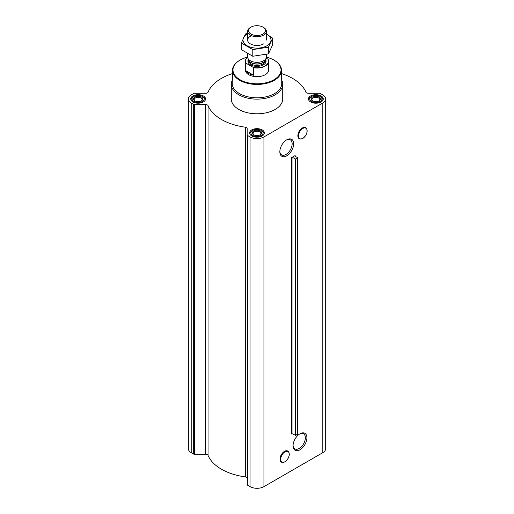 <?xml version="1.0" encoding="UTF-8"?>
<svg xmlns="http://www.w3.org/2000/svg" width="514" height="514" viewBox="0 0 514 514"><rect width="100%" height="100%" fill="white"/><g stroke="black" fill="none" stroke-linecap="round" stroke-linejoin="round"><path stroke-width="0.77" d="M286.362 140.052A8.712 5.031 -60 0 1 290.346 139.821A8.712 5.031 -60 0 1 291.682 146.798A8.712 5.031 -60 0 1 285.99 154.476A8.712 5.031 -60 0 1 281.633 154.907A8.712 5.031 -60 0 1 279.841 151.347M298.236 137.405A6.219 3.592 -60 0 1 299.187 131.314A6.219 3.592 -60 0 1 303.986 127.446M286.754 155.806A9.798 5.654 -60 0 1 279.828 151.81A9.798 5.654 -60 0 1 286.754 139.808A9.798 5.654 -60 0 1 293.687 143.811A9.798 5.654 -60 0 1 286.754 155.806M291.592 157.618A0.938 0.54 0 0 1 292.967 157.65L295.711 159.057L297.779 157.753L295.203 156.359A0.938 0.54 0 0 1 294.875 155.948A0.938 0.54 0 0 1 295.145 155.562L291.592 157.618L291.592 434.028A0.938 0.54 0 0 1 292.967 434.06L295.711 435.467L297.638 433.97M232.444 73.586A50.314 29.047 0 0 0 208.048 92.231A2.339 1.349 0 0 1 205.773 93.272L194.665 93.272A1.401 0.81 0 0 0 193.669 93.509L191.202 94.936A9.817 5.667 0 0 0 188.33 98.939A9.817 5.667 0 0 0 191.202 102.948L193.669 104.374A1.401 0.81 0 0 0 194.665 104.612L205.773 104.612A2.339 1.349 0 0 1 208.048 105.646A50.314 29.047 0 0 0 245.384 127.202A2.339 1.349 0 0 1 247.183 128.519L247.183 484.644A1.401 0.81 0 0 0 247.594 485.216L250.055 486.642A9.817 5.667 0 0 0 263.945 486.642L322.798 452.661A9.817 5.667 0 0 0 325.67 448.651L325.67 98.939A9.817 5.667 0 0 0 322.798 94.936L320.331 93.509A1.401 0.81 0 0 0 319.335 93.272L308.227 93.272A2.339 1.349 0 0 1 305.952 92.231A50.314 29.047 0 0 0 281.556 73.586M247.183 134.931A1.401 0.81 0 0 0 247.594 135.503L250.055 136.93A9.817 5.667 0 0 0 263.945 136.93L322.798 102.948A9.817 5.667 0 0 0 325.67 98.939M299.983 449.782A9.798 5.654 -60 0 1 293.051 445.779A9.798 5.654 -60 0 1 299.983 433.777A9.798 5.654 -60 0 1 306.909 437.78A9.798 5.654 -60 0 1 299.983 449.782M280.381 460.775A6.219 3.592 -60 0 1 281.331 454.684A6.219 3.592 -60 0 1 286.131 450.81M247.183 478.226A2.339 1.349 0 0 0 245.384 476.915A50.314 29.047 0 0 1 208.048 455.359A2.339 1.349 0 0 0 205.773 454.325L194.665 454.325A1.401 0.81 0 0 1 193.669 454.087L191.202 452.661A9.817 5.667 0 0 1 188.33 448.651L188.33 98.939M321.077 95.925A7.389 4.266 180 0 1 323.242 98.939A7.389 4.266 180 0 1 315.853 103.205A7.389 4.266 180 0 1 308.464 98.939A7.389 4.266 180 0 1 313.026 95A7.389 4.266 180 0 1 321.077 95.925M203.371 95.925A7.389 4.266 180 0 1 205.536 98.939A7.389 4.266 180 0 1 198.147 103.205A7.389 4.266 180 0 1 190.758 98.939A7.389 4.266 180 0 1 195.32 95A7.389 4.266 180 0 1 203.371 95.925M262.224 129.901A7.389 4.266 180 0 1 264.389 132.92A7.389 4.266 180 0 1 257 137.187A7.389 4.266 180 0 1 249.611 132.92A7.389 4.266 180 0 1 254.173 128.975A7.389 4.266 180 0 1 262.224 129.901M281.698 80.139A25.719 14.848 180 0 1 282.719 84.283L282.719 98.939A25.719 14.848 180 0 1 257 113.787A25.719 14.848 180 0 1 231.281 98.939L231.281 84.283A25.719 14.848 180 0 1 232.302 80.139M266.348 57.15A24.017 13.865 180 0 1 273.981 60.119L273.981 60.119A24.017 13.865 180 0 1 273.981 79.728A24.017 13.865 180 0 1 240.019 79.728A24.017 13.865 180 0 1 240.019 60.119A24.017 13.865 180 0 1 247.652 57.15M266.162 58.037L268.199 59.367A11.687 6.746 180 0 1 268.687 61.294L268.687 69.923A11.687 6.746 180 0 1 257 76.676A11.687 6.746 180 0 1 245.313 69.923L245.313 61.294A11.687 6.746 180 0 1 247.658 57.24M274.148 60.215A24.486 14.135 180 0 1 274.315 60.311L274.315 60.311A24.486 14.135 180 0 1 281.479 70.135A24.486 14.135 180 0 1 257 84.444A24.486 14.135 180 0 1 232.521 70.135A24.486 14.135 180 0 1 239.685 60.311A24.486 14.135 180 0 1 239.852 60.215M273.981 60.119L274.315 60.311L273.981 60.119M281.479 70.135L281.762 83.326A24.768 14.296 180 0 1 257 97.801A24.768 14.296 180 0 1 232.238 83.326L232.521 70.135M282.719 84.283A25.719 14.848 180 0 1 257 99.131A25.719 14.848 180 0 1 231.281 84.283M261.96 130.819L261.298 130.44A6.078 3.508 180 0 1 261.298 135.4A6.078 3.508 180 0 1 252.702 135.4A6.078 3.508 180 0 1 252.702 130.44A6.078 3.508 180 0 1 261.298 130.44L261.96 130.819A7.016 4.048 180 0 1 264.016 133.685A7.016 4.048 180 0 1 263.875 134.475M260.309 131.012A4.677 2.699 180 0 1 260.309 134.829A4.677 2.699 180 0 1 253.691 134.829A4.677 2.699 180 0 1 253.691 131.012A4.677 2.699 180 0 1 260.309 131.012M250.125 134.475A7.016 4.048 180 0 1 249.984 133.685A7.016 4.048 180 0 1 252.04 130.819L252.702 130.44M320.813 96.844L320.151 96.459A6.078 3.508 180 0 1 320.151 101.425A6.078 3.508 180 0 1 311.555 101.425A6.078 3.508 180 0 1 311.555 96.459A6.078 3.508 180 0 1 320.151 96.459L320.813 96.844A7.016 4.048 180 0 1 322.869 99.703A7.016 4.048 180 0 1 322.728 100.5M319.155 97.03A4.677 2.699 180 0 1 319.155 100.853A4.677 2.699 180 0 1 312.544 100.853A4.677 2.699 180 0 1 312.544 97.03A4.677 2.699 180 0 1 319.155 97.03M308.972 100.5A7.016 4.048 180 0 1 308.837 99.703A7.016 4.048 180 0 1 310.893 96.844L311.555 96.459M203.107 96.844L202.445 96.459A6.078 3.508 180 0 1 202.445 101.425A6.078 3.508 180 0 1 193.849 101.425A6.078 3.508 180 0 1 193.849 96.459A6.078 3.508 180 0 1 202.445 96.459L203.107 96.844A7.016 4.048 180 0 1 205.163 99.703A7.016 4.048 180 0 1 205.028 100.5M201.456 97.03A4.677 2.699 180 0 1 201.456 100.853A4.677 2.699 180 0 1 194.845 100.853A4.677 2.699 180 0 1 194.845 97.03A4.677 2.699 180 0 1 201.456 97.03M191.272 100.5A7.016 4.048 180 0 1 191.131 99.703A7.016 4.048 180 0 1 193.187 96.844L193.849 96.459M253.987 134.983A3.919 2.262 180 0 1 253.081 133.537A3.919 2.262 180 0 1 255.503 131.449A3.919 2.262 180 0 1 259.769 131.937A3.919 2.262 180 0 1 260.919 133.537A3.919 2.262 180 0 1 260.013 134.983M195.134 101.007A3.919 2.262 180 0 1 194.234 99.562A3.919 2.262 180 0 1 196.65 97.474A3.919 2.262 180 0 1 200.916 97.962A3.919 2.262 180 0 1 202.066 99.562A3.919 2.262 180 0 1 201.16 101.007M312.84 101.007A3.919 2.262 180 0 1 311.934 99.562A3.919 2.262 180 0 1 314.356 97.474A3.919 2.262 180 0 1 318.622 97.962A3.919 2.262 180 0 1 319.766 99.562A3.919 2.262 180 0 1 318.866 101.007M299.585 434.022A8.712 5.031 -60 0 1 303.568 433.79A8.712 5.031 -60 0 1 304.905 440.774A8.712 5.031 -60 0 1 299.212 448.452A8.712 5.031 -60 0 1 294.856 448.883A8.712 5.031 -60 0 1 293.064 445.317M267.916 59.046A11.501 6.643 180 0 1 265.134 65.843A11.501 6.643 180 0 1 253.363 67.443L246.084 63.241A11.501 6.643 180 0 1 247.664 57.266M246.084 63.241L245.801 63.228A11.687 6.746 180 0 1 245.313 61.294M268.687 61.294A11.687 6.746 180 0 1 253.653 67.764L253.363 67.443M253.653 67.764L253.653 75.25L245.801 70.714A11.687 6.746 0 0 0 253.653 75.25M245.801 63.228L245.801 70.714M263.611 27.486L263.007 27.133A8.494 4.902 180 0 1 263.007 34.072A8.494 4.902 180 0 1 250.993 34.072A8.494 4.902 180 0 1 250.993 27.133A8.494 4.902 180 0 1 263.007 27.133L263.611 27.486A9.355 5.397 180 0 1 266.355 31.303A9.355 5.397 180 0 1 257 36.706A9.355 5.397 180 0 1 247.645 31.303A9.355 5.397 180 0 1 250.389 27.486L250.993 27.133M266.355 54.368L266.355 56.958A9.355 5.397 180 0 1 266.034 58.345A9.355 5.397 180 0 1 257 62.355A9.355 5.397 180 0 1 247.966 58.345A9.355 5.397 180 0 1 247.645 56.958L247.645 53.745M272.645 38.132L272.645 44.802L268.456 53.835L252.811 56.257L241.355 49.64L241.355 42.977L252.811 49.588L268.456 47.166L272.645 38.132L266.355 34.033M248.281 33.256L245.544 33.943L241.355 42.977M252.811 56.257L252.811 49.588M268.456 53.835L268.456 47.166M250.389 36.25A9.355 5.397 0 0 0 250.389 43.889A9.355 5.397 0 0 0 263.611 43.889M247.645 34.072A13.981 8.07 0 0 0 247.112 34.361A13.981 8.07 0 0 0 247.292 45.874A13.981 8.07 0 0 0 267.229 45.573A13.981 8.07 0 0 0 266.355 34.072M295.145 155.562L295.145 156.327M263.945 136.93L263.945 486.642M322.798 102.948L322.798 452.661M292.967 157.65L292.967 434.06M295.023 159.038L295.023 435.448M295.711 159.057L295.711 435.467M297.638 157.939L297.638 434.349M191.202 102.948L191.202 452.661M193.669 104.374L193.669 454.087M194.665 104.612L194.665 454.325M205.773 104.612L205.773 454.325M208.048 105.646L208.048 455.359M245.384 127.202L245.384 476.915M247.594 135.503L247.594 485.216M250.055 136.93L250.055 486.642M302.823 138.362A6.059 3.502 -60 0 1 299.116 133.087A6.059 3.502 -60 0 1 306.537 128.802A6.059 3.502 -60 0 1 302.823 138.362M302.791 138.414A6.142 3.547 -60 0 1 301.243 138.973A6.142 3.547 -60 0 1 299.72 131.623A6.142 3.547 -60 0 1 306.852 129.265A6.142 3.547 -60 0 1 302.791 138.414M301.069 138.992A6.386 3.688 -60 0 1 300.883 139.024A6.386 3.688 -60 0 1 299.302 131.385A6.386 3.688 -60 0 1 306.71 128.93A6.386 3.688 -60 0 1 306.774 129.104M284.974 461.733A6.059 3.502 -60 0 1 281.261 456.451A6.059 3.502 -60 0 1 288.682 452.166A6.059 3.502 -60 0 1 284.974 461.733M283.214 462.362A6.386 3.688 -60 0 1 283.028 462.394L284.955 461.778A6.142 3.547 -60 0 1 283.387 462.343A6.142 3.547 -60 0 1 281.865 454.993A6.142 3.547 -60 0 1 288.996 452.635A6.142 3.547 -60 0 1 284.936 461.778C288.341 459.175 289.69 456.13 288.996 452.635L288.855 452.301A6.386 3.688 -60 0 1 288.926 452.474M283.028 462.394A6.386 3.688 -60 0 1 281.447 454.749A6.386 3.688 -60 0 1 288.855 452.301C286.889 449.641 284.377 450.425 281.319 454.633L279.989 458.893C280.027 461.341 281.042 462.51 283.028 462.394M265.552 59.399A9.072 5.236 180 0 1 257 66.383A9.072 5.236 180 0 1 248.448 59.399M266.034 58.345L265.128 60.311A8.41 4.857 180 0 1 257 63.922A8.41 4.857 180 0 1 248.872 60.311L247.966 58.345M265.269 60.016A8.372 4.832 180 0 1 257 64.096A8.372 4.832 180 0 1 248.731 60.016M265.372 59.791L265.372 60.575A8.372 4.832 180 0 1 257 65.406A8.372 4.832 180 0 1 248.628 60.575L248.628 59.791M297.779 157.753L297.779 434.163M240.019 60.119L239.685 60.311M302.804 138.407C306.196 135.805 307.545 132.76 306.852 129.265L306.71 128.93C304.744 126.277 302.226 127.054 299.174 131.263L297.844 135.523C297.882 137.977 298.891 139.14 300.883 139.024L302.804 138.407M249.984 133.685L249.984 134.257M264.016 133.685L264.016 134.257M308.837 99.703L308.837 100.281M322.869 99.703L322.869 100.281M191.131 99.703L191.131 100.281M205.163 99.703L205.163 100.281M247.645 31.303L247.645 40.073M266.355 31.303L266.355 40.073"/></g></svg>
